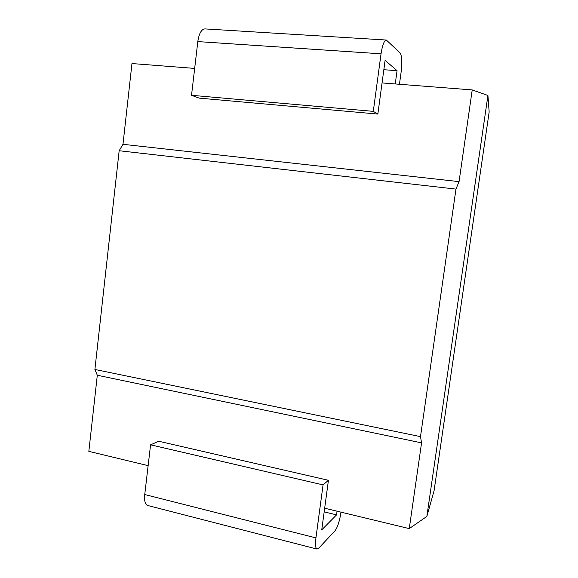 <?xml version="1.0" encoding="UTF-8"?>
<svg xmlns="http://www.w3.org/2000/svg" width="578" height="578" viewBox="0 0 578 578"><rect width="100%" height="100%" fill="white"/><g stroke="black" fill="none" stroke-linecap="round" stroke-linejoin="round"><path stroke-width="0.87" d="M382.058 82.929L472.219 89.915L487.926 95.471L489.161 111.944L434.071 490.773L426.853 516.421L409.26 528.61L421.564 442.864L97.306 375.252L88.839 451.36L148.134 465.651M324.67 508.214L409.26 528.61M97.306 375.252L94.9 369.465L119.162 150.735L122.984 144.305L131.965 63.551L194.67 68.414M472.219 89.915L459.055 181.629L455.977 189.093L420.495 436.636L421.564 442.864M487.926 95.471L426.853 516.421M94.9 369.465L420.495 436.636M455.977 189.093L119.162 150.735M122.984 144.305L459.055 181.629M399.449 84.272L401.197 71.484C402.295 61.969 401.92 55.777 400.077 52.909L386.342 40.041C384.139 40.547 382.369 45.135 381.039 53.812L373.294 111.359L377.853 114.068L385.1 60.358L397.057 70.668L395.251 83.947M386.342 40.041L204.887 28.9C201.39 29.283 199.027 33.517 197.813 41.594L191.52 95.298L199.164 98.123L377.853 114.068M191.52 95.298L373.294 111.359M383.843 69.714L397.057 70.668M341.006 512.151L340.977 512.361C339.575 521.175 337.566 527.353 334.951 530.886L318.615 548.298L317.019 549.071C315.494 548.298 315.133 544.57 315.935 537.894L323.066 484.899L328.434 480.304L321.744 529.874L336.555 514.875L324.171 511.877M317.019 549.071L147.665 505.483C145.143 504.471 144.168 500.83 144.746 494.544L150.576 444.822L158.712 441.245L328.434 480.304M337.061 511.205L336.555 514.875M150.576 444.822L323.066 484.899M197.813 41.594L381.039 53.812M144.746 494.544L315.935 537.894"/></g></svg>
